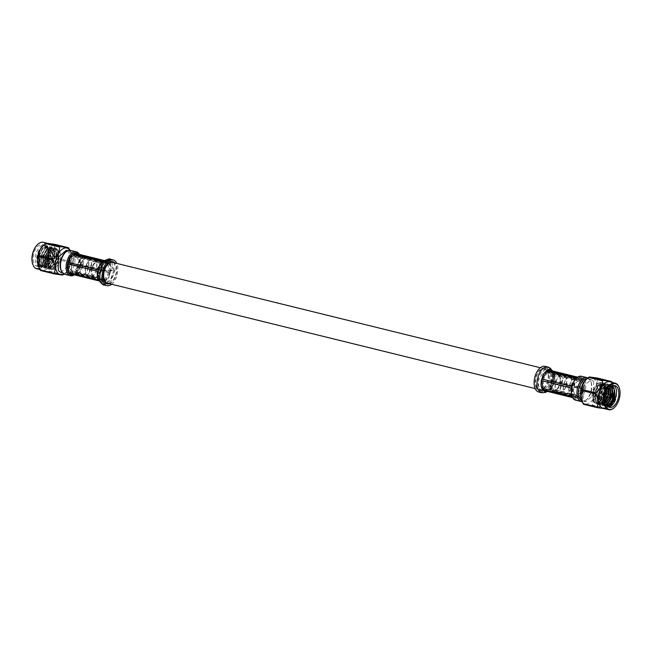 <?xml version="1.0" encoding="UTF-8"?>
<svg xmlns="http://www.w3.org/2000/svg" width="652" height="652" viewBox="0 0 652 652"><rect width="100%" height="100%" fill="white"/><g stroke="black" fill="none" stroke-linecap="round" stroke-linejoin="round"><path stroke-width="0.49" stroke-dasharray="3.26 2.44" d="M112.625 262.381A10.734 5.998 -76.2 0 1 116.333 268.265A10.734 5.998 -76.2 0 1 113.97 279.007A10.734 5.998 -76.2 0 1 107.49 283.221M548.218 374.664A10.734 5.998 -76.2 0 1 545.854 385.405A10.734 5.998 -76.2 0 1 539.375 389.619A10.734 5.998 -76.2 0 1 535.667 383.735A10.734 5.998 -76.2 0 1 538.03 372.993A10.734 5.998 -76.2 0 1 544.51 368.779A10.734 5.998 -76.2 0 1 548.218 374.664M99.104 263.522A7.148 3.994 103.8 0 0 97.547 262.357A7.148 3.994 103.8 0 0 95.005 263.074A7.148 3.994 103.8 0 0 92.209 274.419A7.148 3.994 103.8 0 0 92.576 275.071A7.148 3.994 103.8 0 0 94.132 276.236A7.148 3.994 103.8 0 0 99.226 271.827A7.148 3.994 103.8 0 0 99.104 263.522M77.376 258.168A7.148 3.994 103.8 0 0 75.819 257.002A7.148 3.994 103.8 0 0 70.726 261.419A7.148 3.994 103.8 0 0 70.84 269.724A7.148 3.994 103.8 0 0 72.396 270.882A7.148 3.994 103.8 0 0 77.49 266.472A7.148 3.994 103.8 0 0 77.376 258.168M100.017 263.147A7.8 4.36 103.8 0 0 95.542 262.658A7.8 4.36 103.8 0 0 92.494 275.038A7.8 4.36 103.8 0 0 92.894 275.747A7.8 4.36 103.8 0 0 99.406 273.767A7.8 4.36 103.8 0 0 100.017 263.147M92.543 276.375A8.566 4.792 103.8 0 0 96.496 277.499A8.566 4.792 103.8 0 0 101.06 270.767A8.566 4.792 103.8 0 0 100.367 262.528A8.566 4.792 103.8 0 0 100.229 262.332A8.566 4.792 103.8 0 0 93.13 264.842A8.566 4.792 103.8 0 0 92.543 276.375M90.856 276.823A9.511 5.322 103.8 0 0 92.926 278.371A9.511 5.322 103.8 0 0 95.249 278.086A9.511 5.322 103.8 0 0 100.318 270.604A9.511 5.322 103.8 0 0 99.552 261.452A9.511 5.322 103.8 0 0 99.397 261.24A9.511 5.322 103.8 0 0 97.474 259.903A9.511 5.322 103.8 0 0 90.701 265.78A9.511 5.322 103.8 0 0 90.856 276.823M86.765 275.82A9.511 5.322 103.8 0 0 88.835 277.369A9.511 5.322 103.8 0 0 95.608 271.493A9.511 5.322 103.8 0 0 95.453 260.441A9.511 5.322 103.8 0 0 93.383 258.901A9.511 5.322 103.8 0 0 86.602 264.769A9.511 5.322 103.8 0 0 86.765 275.82M81.264 274.785A9.853 5.509 103.8 0 0 83.407 276.391A9.853 5.509 103.8 0 0 90.432 270.303A9.853 5.509 103.8 0 0 90.269 258.852A9.853 5.509 103.8 0 0 88.126 257.247A9.853 5.509 103.8 0 0 81.101 263.335A9.853 5.509 103.8 0 0 81.264 274.785M86.602 276.098A9.853 5.509 103.8 0 0 88.754 277.703A9.853 5.509 103.8 0 0 95.771 271.615A9.853 5.509 103.8 0 0 95.616 260.164A9.853 5.509 103.8 0 0 93.464 258.559A9.853 5.509 103.8 0 0 86.439 264.647A9.853 5.509 103.8 0 0 86.602 276.098M78.688 273.832A9.511 5.322 103.8 0 0 80.758 275.372A9.511 5.322 103.8 0 0 87.531 269.504A9.511 5.322 103.8 0 0 87.376 258.453A9.511 5.322 103.8 0 0 85.306 256.904A9.511 5.322 103.8 0 0 78.533 262.78A9.511 5.322 103.8 0 0 78.688 273.832M81.418 274.5A9.511 5.322 103.8 0 0 83.497 276.049A9.511 5.322 103.8 0 0 90.269 270.181A9.511 5.322 103.8 0 0 90.115 259.129A9.511 5.322 103.8 0 0 88.044 257.581A9.511 5.322 103.8 0 0 81.264 263.457A9.511 5.322 103.8 0 0 81.418 274.5M72.869 272.715A9.853 5.509 103.8 0 0 75.013 274.321A9.853 5.509 103.8 0 0 82.038 268.233A9.853 5.509 103.8 0 0 81.875 256.782A9.853 5.509 103.8 0 0 79.731 255.177A9.853 5.509 103.8 0 0 72.706 261.265A9.853 5.509 103.8 0 0 72.869 272.715M78.525 274.109A9.853 5.509 103.8 0 0 80.677 275.714A9.853 5.509 103.8 0 0 87.702 269.626A9.853 5.509 103.8 0 0 87.539 258.176A9.853 5.509 103.8 0 0 85.388 256.57A9.853 5.509 103.8 0 0 78.37 262.658A9.853 5.509 103.8 0 0 78.525 274.109M69.723 271.623A9.511 5.322 103.8 0 0 71.793 273.164A9.511 5.322 103.8 0 0 78.566 267.296A9.511 5.322 103.8 0 0 78.411 256.244A9.511 5.322 103.8 0 0 76.341 254.696A9.511 5.322 103.8 0 0 69.568 260.572A9.511 5.322 103.8 0 0 69.723 271.623M73.024 272.43A9.511 5.322 103.8 0 0 75.094 273.979A9.511 5.322 103.8 0 0 81.875 268.111A9.511 5.322 103.8 0 0 81.72 257.059A9.511 5.322 103.8 0 0 79.65 255.511A9.511 5.322 103.8 0 0 72.869 261.387A9.511 5.322 103.8 0 0 73.024 272.43M68.55 272.569A11.353 6.349 103.8 0 0 68.876 273.115A11.353 6.349 103.8 0 0 69.251 273.595M73.839 274.728A11.353 6.349 103.8 0 0 77.27 271.892A11.353 6.349 103.8 0 0 80.603 258.379A11.353 6.349 103.8 0 0 79.259 254.753A11.353 6.349 103.8 0 0 78.892 254.272M74.344 274.851A12.306 6.879 103.8 0 0 76.887 272.397A12.306 6.879 103.8 0 0 80.498 257.752A12.306 6.879 103.8 0 0 79.381 254.394M64.817 274.329A12.306 6.879 103.8 0 0 73.586 266.733A12.306 6.879 103.8 0 0 73.383 252.438A12.306 6.879 103.8 0 0 70.701 250.433M61.125 270.376A11.402 6.373 103.8 0 0 61.695 271.387A11.402 6.373 103.8 0 0 64.181 273.237A11.402 6.373 103.8 0 0 72.307 266.203A11.402 6.373 103.8 0 0 72.119 252.952A11.402 6.373 103.8 0 0 69.634 251.102A11.402 6.373 103.8 0 0 65.599 252.218M60.823 272.414L68.949 265.372L68.753 252.12L66.276 250.27M39.503 266.921A11.174 6.251 -76.2 0 1 39.259 266.872A11.174 6.251 -76.2 0 1 36.83 265.054A11.174 6.251 -76.2 0 1 36.642 252.063A11.174 6.251 -76.2 0 1 44.605 245.16A11.174 6.251 -76.2 0 1 47.042 246.986A11.174 6.251 -76.2 0 1 48.003 249.015A11.174 6.251 -76.2 0 1 44.491 264.582C48.998 258.51 50.041 252.691 47.637 247.132L45.355 245.348L41.761 246.366L36.985 255.478L38.427 265.445L41.003 267.304L44.972 266.375L50.416 257.426L49.642 247.621L47.352 245.837L43.757 246.855L38.981 255.975L40.424 265.935L43.008 267.793L46.977 266.872L52.413 257.915L51.638 248.11L49.348 246.334L45.754 247.344L40.978 256.464L42.421 266.432L45.004 268.282L48.973 267.361L54.418 258.412L53.635 248.608L51.353 246.823L47.759 247.841L42.983 256.953L44.426 266.921L47.001 268.779L50.97 267.858L56.414 258.901L55.64 249.097L53.35 247.32L49.756 248.33L44.98 257.45L46.422 267.418L49.006 269.268L52.975 268.347L58.411 259.39L57.637 249.594L55.347 247.809L51.752 248.828L46.977 257.939L48.419 267.907L51.003 269.765L54.972 268.836L60.18 260.759L56.618 267.711C51.606 271.297 48.851 269.219 48.346 261.501L48.598 258.257L52.763 250.238L55.901 249.341L57.889 250.898L58.533 259.504L53.709 267.369L50.196 268.176L47.914 266.538L46.602 257.768L50.758 249.74L53.896 248.844L55.893 250.409L56.537 259.015L51.712 266.872L48.199 267.679L45.909 266.049L44.605 257.271L48.761 249.251L51.899 248.355L53.896 249.912L54.532 258.518L49.707 266.383L46.202 267.19L43.912 265.551L42.6 256.782L46.765 248.754L49.902 247.858L51.891 249.423L52.535 258.029L47.71 265.886L44.197 266.692L41.915 265.062L40.603 256.293L44.76 248.265L47.898 247.369L49.894 248.925L50.538 257.532L45.713 265.397L42.201 266.203L39.911 264.565L38.607 255.796L42.763 247.776L45.901 246.872L47.898 248.436L48.533 257.043L44.45 264.647L39.503 266.921C45.803 268.681 52.095 252.764 47.881 247.189L45.599 245.405L41.443 246.896L37.824 253.131L38.664 265.503L41.247 267.361L45.827 265.975L49.927 259.855L49.886 247.678L47.596 245.902L43.439 247.385L39.821 253.628L40.668 266L43.244 267.85L47.824 266.472L51.924 260.352L51.883 248.176L49.593 246.391L45.444 247.874L41.818 254.117L42.665 266.489L45.249 268.347L49.821 266.961L53.929 260.841L53.88 248.665L51.598 246.888L47.441 248.371L43.823 254.606L44.662 266.986L47.246 268.836L51.826 267.459L55.925 261.338L55.885 249.162L53.594 247.377L49.438 248.86L45.819 255.103L46.667 267.475L49.242 269.333L53.823 267.948L57.922 261.827L57.881 249.651L55.591 247.866L51.443 249.357L47.816 255.592L48.664 267.972L51.247 269.822L56.618 267.711M44.882 246.448A11.174 6.251 103.8 0 0 42.453 244.63A11.174 6.251 103.8 0 0 34.483 251.533A11.174 6.251 103.8 0 0 34.67 264.516A11.174 6.251 103.8 0 0 37.099 266.342A11.174 6.251 103.8 0 0 45.069 259.439A11.174 6.251 103.8 0 0 44.882 246.448M44.491 264.582L48.093 257.369L48.109 249.349L47.205 247.458C42.274 239.74 32.836 258.029 38.411 264.288L40.253 265.69A9.829 5.493 -76.2 0 0 40.677 265.829A9.829 5.493 -76.2 0 0 44.89 264.215L44.45 264.647M50.595 265.356A7.824 4.377 103.8 0 0 52.299 266.627A7.824 4.377 103.8 0 0 57.873 261.794A7.824 4.377 103.8 0 0 57.751 252.707A7.824 4.377 103.8 0 0 56.048 251.436A7.824 4.377 103.8 0 0 50.465 256.269A7.824 4.377 103.8 0 0 50.595 265.356M32.657 263.946A13.219 7.392 103.8 0 0 33.733 266.171A13.219 7.392 103.8 0 0 44.776 262.813A13.219 7.392 103.8 0 0 45.819 244.802A13.219 7.392 103.8 0 0 37.408 244.687M43.407 242.308A13.659 7.637 -76.2 0 1 46.382 244.533A13.659 7.637 -76.2 0 1 46.602 260.401A13.659 7.637 -76.2 0 1 36.871 268.844M44.026 244.932A13.659 7.637 -76.2 0 1 48.802 243.636A13.659 7.637 -76.2 0 1 51.777 245.861A13.659 7.637 -76.2 0 1 52.005 261.737A13.659 7.637 -76.2 0 1 42.266 270.172A13.659 7.637 -76.2 0 1 39.291 267.948A13.659 7.637 -76.2 0 1 38.639 266.807M40.587 270.507L48.867 271.631A15.835 8.851 103.8 0 0 49.495 271.183C49.43 266.603 51.695 262.593 56.3 259.146A15.835 8.851 103.8 0 0 56.528 258.094C53.7 253.139 53.211 248.754 55.053 244.924A15.835 8.851 103.8 0 0 54.849 244.622A15.835 8.851 103.8 0 0 54.646 244.329M46.373 259.048A2.103 1.174 103.8 0 0 46.83 259.39A2.103 1.174 103.8 0 0 48.329 258.086A2.103 1.174 103.8 0 0 48.297 255.649A2.103 1.174 103.8 0 0 47.832 255.307A2.103 1.174 103.8 0 0 46.341 256.603A2.103 1.174 103.8 0 0 46.373 259.048M48.655 255.739A2.103 1.174 -76.2 0 1 48.688 258.176A2.103 1.174 -76.2 0 1 47.188 259.48A2.103 1.174 -76.2 0 1 46.732 259.137A2.103 1.174 -76.2 0 1 46.699 256.692A2.103 1.174 -76.2 0 1 48.199 255.397A2.103 1.174 -76.2 0 1 48.655 255.739M69.788 250.319A13.659 7.637 -76.2 0 1 70.424 251.436A13.659 7.637 -76.2 0 1 65.037 273.31A13.659 7.637 -76.2 0 1 63.961 274.003M56.3 259.146L70.139 262.552C70.212 267.124 67.947 271.142 63.334 274.59L49.495 271.183M70.139 262.552A15.835 8.851 103.8 0 0 70.359 261.501L56.528 258.094M69.78 250.066L70.359 261.501M42.616 257.711A1.654 0.929 103.8 0 0 42.787 257.89A1.654 0.929 103.8 0 0 42.975 257.98A1.654 0.929 103.8 0 0 44.157 256.953A1.654 0.929 103.8 0 0 44.132 255.038A1.654 0.929 103.8 0 0 43.774 254.769A1.654 0.929 103.8 0 0 43.562 254.761A1.654 0.929 103.8 0 0 42.527 255.959A1.654 0.929 103.8 0 0 42.616 257.711M46.577 258.681A1.654 0.929 103.8 0 0 46.936 258.95A1.654 0.929 103.8 0 0 48.118 257.931A1.654 0.929 103.8 0 0 48.093 256.008A1.654 0.929 103.8 0 0 47.726 255.739A1.654 0.929 103.8 0 0 46.553 256.766A1.654 0.929 103.8 0 0 46.577 258.681M40.864 256.456A0.758 0.424 103.8 0 0 41.296 255.095A0.758 0.424 103.8 0 0 40.864 256.456M48.109 258.502A9.829 5.493 -76.2 0 1 44.89 264.215M48.346 261.501C48.77 255.625 50.783 251.68 54.385 249.683L56.398 249.463L58.395 251.02L59.03 259.626L54.206 267.491L50.701 268.298L48.411 266.66L47.099 257.89L51.263 249.863L54.401 248.966L56.39 250.531L57.034 259.137L52.209 266.994L48.696 267.801L46.414 266.171L45.102 257.401L49.259 249.374L52.396 248.477L54.393 250.034L55.037 258.64L50.212 266.505L46.699 267.312L44.409 265.674L43.105 256.904L47.262 248.885L50.4 247.98L52.396 249.545L53.032 258.151L48.207 266.008L44.703 266.815L42.413 265.185L41.1 256.415L45.265 248.388L48.403 247.491L50.391 249.056L51.035 257.662L46.21 265.519L42.698 266.326L40.416 264.688L39.104 255.918L43.26 247.899L46.398 247.002L48.395 248.559L49.039 257.165L44.214 265.022L40.253 265.69M54.385 249.683C59.365 248.673 61.296 252.365 60.18 260.759M48.867 271.631L62.706 275.046M55.053 244.924L68.884 248.33M73.48 253.538A11.353 6.349 103.8 0 0 72.405 254.313M67.963 262.177A11.353 6.349 103.8 0 0 67.58 263.97M109.65 283.75A11.443 6.398 103.8 0 0 116.113 274.932A11.443 6.398 103.8 0 0 115.29 263.547A11.443 6.398 103.8 0 0 114.785 262.911M104.459 270.523L109.78 271.411L109.479 272.821C110.302 276.228 109.088 278.445 105.828 279.472L101.875 280.637L100.18 279.521L98.835 271.566L99.12 269.944L98.15 270.14L68.786 262.911L72.934 255.568A9.609 5.379 -76.2 0 1 73.293 255.307L78.346 256A9.609 5.379 -76.2 0 1 78.46 256.163A9.609 5.379 -76.2 0 1 78.574 256.334L79.471 264.37A9.609 5.379 -76.2 0 1 79.348 264.957L75.2 272.3A9.609 5.379 -76.2 0 1 74.841 272.56L69.788 271.868A9.609 5.379 -76.2 0 1 69.56 271.534L68.664 263.498A9.609 5.379 -76.2 0 1 68.786 262.911M109.78 271.411L110.481 270.604L113.807 270.825L109.789 260.947L106.439 261.631L100.408 273.318L101.671 280.996L104.312 283.172L110.294 280.148L113.807 270.825M78.346 256L108.395 263.237L108.957 264.036L107.939 263.571M107.89 263.555L78.574 256.334M111.696 284.256A13.236 7.4 103.8 0 0 116.83 263.416M105.159 260.335L107.344 260.401L109.186 261.729L110.799 265.47L111.052 267.719L110.799 265.47L108.941 262.438L79.577 255.201L80.563 263.987A11.402 6.373 -76.2 0 1 80.22 265.6L75.681 273.636A11.402 6.373 -76.2 0 1 74.711 274.337L69.185 273.579M105.95 260.327L107.344 260.401L105.934 260.205M78.949 254.28A11.402 6.373 -76.2 0 1 79.275 254.72A11.402 6.373 -76.2 0 1 79.577 255.201M104.328 260.539L108.387 261.533L102.869 260.776M102.959 260.784L108.322 261.517L107.344 260.401M80.563 263.987L109.927 271.224L111.052 267.719L110.954 270.311L114.923 270.613C115.265 266.733 114.703 263.661 113.228 261.395L110.343 259.243M110.954 270.311L109.161 276.652L109.585 272.838L80.22 265.6M104.075 281.574L98.55 280.816L101.247 282.357L102.666 282.552L104.075 281.574L74.711 274.337M75.681 273.636L105.045 280.873L108.02 278.657L109.161 276.652L104.948 281.786L102.666 282.552L100.628 281.941M109.479 272.821L104.296 271.11M103.904 271.012L79.348 264.957M79.471 264.37L104.067 270.425M107.906 263.269L102.657 262.544L108.395 263.237L106.341 262.071L102.657 262.544L73.293 255.307M72.934 255.568L102.934 263.196L103.774 262.601M68.664 263.498L98.819 271.354M99.642 278.722L69.56 271.534M69.788 271.868L100.18 279.521M104.825 280.164L104.214 279.789M103.758 279.684L74.841 272.56M75.2 272.3L103.66 279.309M104.206 279.447L105.657 279.561M108.957 264.036C111.296 265.82 111.802 268.013 110.481 270.604M99.12 269.944L102.934 263.196M552.896 388.478A7.148 3.994 -76.2 0 1 552.774 380.173A7.148 3.994 -76.2 0 1 557.867 375.764A7.148 3.994 -76.2 0 1 559.424 376.929A7.148 3.994 -76.2 0 1 559.791 377.581A7.148 3.994 -76.2 0 1 556.995 388.926A7.148 3.994 -76.2 0 1 554.453 389.643A7.148 3.994 -76.2 0 1 552.896 388.478M574.624 393.832A7.148 3.994 -76.2 0 1 574.51 385.528A7.148 3.994 -76.2 0 1 579.604 381.118A7.148 3.994 -76.2 0 1 581.16 382.276A7.148 3.994 -76.2 0 1 581.274 390.581A7.148 3.994 -76.2 0 1 576.181 394.998A7.148 3.994 -76.2 0 1 574.624 393.832M551.983 388.853A7.8 4.36 -76.2 0 1 552.594 378.233A7.8 4.36 -76.2 0 1 559.106 376.253A7.8 4.36 -76.2 0 1 559.506 376.962A7.8 4.36 -76.2 0 1 556.458 389.342A7.8 4.36 -76.2 0 1 551.983 388.853M559.457 375.625A8.566 4.792 -76.2 0 1 558.87 387.158A8.566 4.792 -76.2 0 1 551.771 389.668A8.566 4.792 -76.2 0 1 551.633 389.472A8.566 4.792 -76.2 0 1 550.94 381.233A8.566 4.792 -76.2 0 1 555.504 374.501A8.566 4.792 -76.2 0 1 559.457 375.625M561.144 375.177A9.511 5.322 -76.2 0 1 561.299 386.22A9.511 5.322 -76.2 0 1 554.526 392.096A9.511 5.322 -76.2 0 1 552.603 390.76A9.511 5.322 -76.2 0 1 552.448 390.548A9.511 5.322 -76.2 0 1 551.682 381.396A9.511 5.322 -76.2 0 1 556.751 373.914A9.511 5.322 -76.2 0 1 559.074 373.629A9.511 5.322 -76.2 0 1 561.144 375.177M565.235 376.18A9.511 5.322 -76.2 0 1 565.398 387.231A9.511 5.322 -76.2 0 1 558.617 393.099A9.511 5.322 -76.2 0 1 556.547 391.559A9.511 5.322 -76.2 0 1 556.392 380.507A9.511 5.322 -76.2 0 1 563.165 374.631A9.511 5.322 -76.2 0 1 565.235 376.18M570.736 377.215A9.853 5.509 -76.2 0 1 570.899 388.665A9.853 5.509 -76.2 0 1 563.874 394.753A9.853 5.509 -76.2 0 1 561.731 393.148A9.853 5.509 -76.2 0 1 561.568 381.697A9.853 5.509 -76.2 0 1 568.593 375.609A9.853 5.509 -76.2 0 1 570.736 377.215M565.398 375.902A9.853 5.509 -76.2 0 1 565.561 387.353A9.853 5.509 -76.2 0 1 558.536 393.441A9.853 5.509 -76.2 0 1 556.384 391.836A9.853 5.509 -76.2 0 1 556.229 380.385A9.853 5.509 -76.2 0 1 563.246 374.297A9.853 5.509 -76.2 0 1 565.398 375.902M573.312 378.168A9.511 5.322 -76.2 0 1 573.467 389.22A9.511 5.322 -76.2 0 1 566.694 395.096A9.511 5.322 -76.2 0 1 564.624 393.547A9.511 5.322 -76.2 0 1 564.469 382.496A9.511 5.322 -76.2 0 1 571.242 376.628A9.511 5.322 -76.2 0 1 573.312 378.168M570.582 377.5A9.511 5.322 -76.2 0 1 570.736 388.543A9.511 5.322 -76.2 0 1 563.956 394.419A9.511 5.322 -76.2 0 1 561.885 392.871A9.511 5.322 -76.2 0 1 561.731 381.819A9.511 5.322 -76.2 0 1 568.503 375.951A9.511 5.322 -76.2 0 1 570.582 377.5M579.131 379.285A9.853 5.509 -76.2 0 1 579.294 390.735A9.853 5.509 -76.2 0 1 572.269 396.823A9.853 5.509 -76.2 0 1 570.125 395.218A9.853 5.509 -76.2 0 1 569.962 383.767A9.853 5.509 -76.2 0 1 576.987 377.679A9.853 5.509 -76.2 0 1 579.131 379.285M573.475 377.891A9.853 5.509 -76.2 0 1 573.63 389.342A9.853 5.509 -76.2 0 1 566.612 395.43A9.853 5.509 -76.2 0 1 564.461 393.824A9.853 5.509 -76.2 0 1 564.298 382.374A9.853 5.509 -76.2 0 1 571.323 376.285A9.853 5.509 -76.2 0 1 573.475 377.891M582.277 380.377A9.511 5.322 -76.2 0 1 582.432 391.428A9.511 5.322 -76.2 0 1 575.659 397.304A9.511 5.322 -76.2 0 1 573.589 395.756A9.511 5.322 -76.2 0 1 573.434 384.704A9.511 5.322 -76.2 0 1 580.207 378.836A9.511 5.322 -76.2 0 1 582.277 380.377M578.976 379.57A9.511 5.322 -76.2 0 1 579.131 390.613A9.511 5.322 -76.2 0 1 572.35 396.489A9.511 5.322 -76.2 0 1 570.28 394.941A9.511 5.322 -76.2 0 1 570.125 383.889A9.511 5.322 -76.2 0 1 576.906 378.021A9.511 5.322 -76.2 0 1 578.976 379.57M574.73 380.108A11.353 6.349 -76.2 0 1 583.124 378.885A11.353 6.349 -76.2 0 1 582.228 394.362A11.353 6.349 -76.2 0 1 572.741 397.247A11.353 6.349 -76.2 0 1 571.396 393.621M581.527 376.277A12.306 6.879 -76.2 0 1 584.208 378.282A12.306 6.879 -76.2 0 1 584.412 392.577A12.306 6.879 -76.2 0 1 575.643 400.173M587.949 377.948A12.306 6.879 -76.2 0 1 589.864 379.676A12.306 6.879 -76.2 0 1 590.476 380.768A12.306 6.879 -76.2 0 1 585.651 400.361A12.306 6.879 -76.2 0 1 582.106 401.681M587.012 378.657A11.402 6.373 -76.2 0 1 587.819 378.763A11.402 6.373 -76.2 0 1 590.304 380.613A11.402 6.373 -76.2 0 1 590.875 381.624A11.402 6.373 -76.2 0 1 586.401 399.782A11.402 6.373 -76.2 0 1 582.366 400.898A11.402 6.373 -76.2 0 1 581.6 400.621M593.67 381.444L593.85 394.688L585.724 401.73L583.247 399.88L583.051 386.628L591.177 379.586L593.67 381.444M615.602 399.277L610.908 405.805L606.939 406.726L604.363 404.868L602.921 394.908L607.697 385.788L611.291 384.77L613.573 386.554L614.355 396.359L608.911 405.308L604.942 406.229L602.358 404.379L600.916 394.411L605.692 385.299L609.286 384.281L611.576 386.065L612.35 395.862L606.914 404.819L602.945 405.74L600.362 403.89L598.919 393.922L603.695 384.802L607.289 383.783L609.579 385.568L610.353 395.373L604.909 404.322L600.94 405.251L598.365 403.392L596.922 393.425L601.698 384.313L605.292 383.294L607.574 385.079L608.357 394.876L602.913 403.832L598.943 404.753L596.36 402.903L594.917 392.936L599.693 383.816L603.287 382.805L605.578 384.582L606.352 394.387L600.916 403.335L596.947 404.264L594.363 402.406L592.921 392.439L597.697 383.327L601.291 382.308L603.581 384.093C606.083 390.434 604.706 396.546 599.465 402.439L603.426 396.066C605.17 387.704 603.63 383.482 598.805 383.392L596.955 384.305L592.798 392.333L594.111 401.102L596.393 402.732L599.905 401.925L604.73 394.069L604.086 385.462L602.098 383.898L598.96 384.802L594.803 392.822L596.107 401.591L598.397 403.229L601.91 402.423L606.727 394.558L606.091 385.951L604.094 384.395L600.957 385.291L596.8 393.319L598.104 402.088L600.394 403.718L603.907 402.912L605.692 401.282M608.642 390.833L605.17 401.298L598.699 404.696L596.115 402.838L595.512 389.741L603.051 382.74L605.333 384.525L605.089 397.41L596.702 404.199L594.119 402.349L593.516 389.252L601.046 382.251L603.336 384.028C604.763 384.501 605.089 393.433 603.426 396.066M607.843 400.801L600.696 405.185L598.12 403.335L597.517 390.238L605.048 383.237L607.338 385.014L608.601 389.334L607.591 386.326L605.594 384.762L602.456 385.658L598.3 393.686L599.604 402.455L601.894 404.085L605.969 402.863M609.84 401.298L602.701 405.683L600.117 403.824L599.514 390.727L607.045 383.726L609.335 385.511L610.606 389.855M611.845 401.787L604.697 406.172L602.114 404.322L601.511 391.224L609.049 384.224L611.332 386L612.603 390.344M609.669 406.31L606.694 406.669L604.119 404.81L603.516 391.713L611.046 384.713L613.336 386.497L614.6 390.841M613.776 385.568A11.174 6.251 103.8 0 0 612.741 385.128A11.174 6.251 103.8 0 0 607.949 386.962A11.174 6.251 103.8 0 0 603.996 402.985A11.174 6.251 103.8 0 0 604.958 405.014A11.174 6.251 103.8 0 0 607.395 406.84A11.174 6.251 103.8 0 0 608.512 406.929M610.215 394.851L609.604 397.068M608.014 406.563L604.795 404.542L603.858 402.545L603.801 394.436L607.354 387.541L611.902 386.139M601.405 386.644A7.824 4.377 -76.2 0 1 601.535 395.731A7.824 4.377 -76.2 0 1 595.952 400.564A7.824 4.377 -76.2 0 1 594.249 399.293A7.824 4.377 -76.2 0 1 594.127 390.206A7.824 4.377 -76.2 0 1 599.701 385.373A7.824 4.377 -76.2 0 1 601.405 386.644M614.591 407.313A13.659 7.637 103.8 0 0 619.343 388.054M603.198 408.364A13.659 7.637 103.8 0 0 607.974 407.068A13.659 7.637 103.8 0 0 613.361 385.193A13.659 7.637 103.8 0 0 612.709 384.052A13.659 7.637 103.8 0 0 609.734 381.827M605.186 408.853L605.643 408.804A15.835 8.851 -76.2 0 0 606.132 408.454A15.835 8.851 -76.2 0 0 606.27 408.348C610.875 404.9 613.149 400.882 613.076 396.31A15.835 8.851 -76.2 0 0 613.296 395.259L612.717 383.832L611.975 382.382M605.626 392.952A2.103 1.174 -76.2 0 1 605.659 395.397A2.103 1.174 -76.2 0 1 604.168 396.693A2.103 1.174 -76.2 0 1 603.703 396.351A2.103 1.174 -76.2 0 1 603.67 393.914A2.103 1.174 -76.2 0 1 605.17 392.61A2.103 1.174 -76.2 0 1 605.626 392.952M603.344 396.261A2.103 1.174 103.8 0 0 603.801 396.603A2.103 1.174 103.8 0 0 605.3 395.308A2.103 1.174 103.8 0 0 605.268 392.863A2.103 1.174 103.8 0 0 604.812 392.52A2.103 1.174 103.8 0 0 603.312 393.824A2.103 1.174 103.8 0 0 603.344 396.261M581.576 400.564A13.659 7.637 103.8 0 0 582.228 401.705A13.659 7.637 103.8 0 0 593.638 398.233A13.659 7.637 103.8 0 0 594.714 379.619A13.659 7.637 103.8 0 0 586.963 378.69M597.574 378.087A15.835 8.851 -76.2 0 1 597.786 378.38A15.835 8.851 -76.2 0 1 597.99 378.682L611.821 382.096M613.296 395.259L599.465 391.852C596.637 386.897 596.148 382.512 597.99 378.682M599.465 391.852A15.835 8.851 -76.2 0 1 599.237 392.903L613.076 396.31M606.27 408.348L592.432 404.941C592.358 400.361 594.632 396.351 599.237 392.903M592.432 404.941A15.835 8.851 -76.2 0 1 591.804 405.397L605.643 408.804M583.524 404.264L591.804 405.397M609.384 394.289A1.654 0.929 -76.2 0 1 609.473 396.041A1.654 0.929 -76.2 0 1 608.438 397.239M605.423 393.319A1.654 0.929 -76.2 0 1 605.447 395.234A1.654 0.929 -76.2 0 1 604.274 396.261A1.654 0.929 -76.2 0 1 603.907 395.992A1.654 0.929 -76.2 0 1 603.882 394.069A1.654 0.929 -76.2 0 1 605.064 393.05A1.654 0.929 -76.2 0 1 605.423 393.319M608.055 397.19L608.952 394.004M608.984 388.788L608.088 386.449L606.099 384.884L602.953 385.78L598.797 393.808L600.109 402.577L602.391 404.216L606.083 403.278M610.321 396.962L610.794 395.275M610.296 387.304L608.096 385.381L604.958 386.277L600.802 394.297L602.106 403.075L604.396 404.705L606.564 404.574M611.299 386.506L610.093 385.87L606.955 386.766L602.798 394.794L604.102 403.564L606.947 405.291M598.805 383.392C595.211 384.631 592.961 388.225 592.065 394.183L593.605 400.98L595.895 402.61L599.408 401.803L604.233 393.947L603.589 385.34L601.6 383.775L598.454 384.672L594.298 392.7L595.61 401.469L597.892 403.107L601.405 402.3L606.23 394.436L605.586 385.829L603.597 384.272L600.459 385.169L596.303 393.189L597.607 401.966L599.897 403.596L603.41 402.789L608.226 394.933L608.715 391.355M609.75 397.044L610.337 394.941M610.003 387.598L607.599 385.259L604.453 386.155L600.296 394.175L601.609 402.944L603.891 404.582L606.45 404.305M611.079 386.652L609.596 385.748L606.458 386.644L602.301 394.672L603.605 403.441L606.882 405.177M592.065 394.183C591.91 402.268 594.371 405.014 599.465 402.439M536.71 388.453A11.443 6.398 -76.2 0 1 536.523 375.153A11.443 6.398 -76.2 0 1 544.681 368.087A11.443 6.398 -76.2 0 1 547.175 369.945A11.443 6.398 -76.2 0 1 547.362 383.246A11.443 6.398 -76.2 0 1 539.204 390.312A11.443 6.398 -76.2 0 1 536.71 388.453M578.707 396.693L548.234 389.399L552.79 382.219L553.181 380.638L552.366 373.27L550.125 371.363L547.191 371.371L546.327 372.447L576.8 379.7L572.652 387.043A9.609 5.379 103.8 0 0 572.529 387.63L573.426 395.666A9.609 5.379 103.8 0 0 573.54 395.837A9.609 5.379 103.8 0 0 573.654 396L578.707 396.693A9.609 5.379 103.8 0 0 579.066 396.432L583.214 389.089A9.609 5.379 103.8 0 0 583.336 388.502L582.44 380.466A9.609 5.379 103.8 0 0 582.212 380.132L577.159 379.44A9.609 5.379 103.8 0 0 576.8 379.7M548.234 389.399L542.219 391.061L538.862 387.614L538.25 380.662L545.039 369.081L547.688 368.828L550.337 371.012L551.111 381.444L545.585 390.344L542.081 391.029L539.595 389.162C535.862 384.289 539.334 370.898 544.982 369.048L547.558 368.796L550.052 370.662C553.784 375.528 550.304 388.918 544.656 390.768M573.426 395.666L543.312 388.388L573.654 396M545.585 390.344L547.256 389.016L545.651 389.929L543.597 388.771L549.343 389.456L544.094 388.731M545.105 366.351A13.236 7.4 -76.2 0 1 547.99 368.502A13.236 7.4 -76.2 0 1 548.21 383.881A13.236 7.4 -76.2 0 1 538.78 392.048M572.619 397.606L578.577 398.47A11.402 6.373 103.8 0 0 579.547 397.769L584.086 389.741L554.722 382.504L549.31 390.328L546.335 391.762M571.445 388.103L572.423 396.799A11.402 6.373 103.8 0 0 572.725 397.28A11.402 6.373 103.8 0 0 573.051 397.72M578.577 398.47L549.212 391.233L543.613 390.466M543.678 390.483L549.212 391.233L546.066 391.787L547.664 391.379M550.744 369.643L553.214 371.885L555.064 380.89L584.428 388.119L583.442 379.334L554.078 372.096L554.2 380.678L552.554 385.902L550.174 390.54L579.547 397.769M550.101 389.798L550.174 390.54L554.722 382.504M576.213 378.331L571.828 386.31M577.656 377.149L582.815 378.421L577.289 377.663A11.402 6.373 103.8 0 0 576.319 378.364M583.442 379.334A11.402 6.373 103.8 0 0 582.815 378.421M555.064 380.89L554.078 372.096L554.526 379.733M584.086 389.741A11.402 6.373 103.8 0 0 584.428 388.119M549.074 388.788L579.066 396.432M572.652 387.043L542.513 379.203L542.219 380.597L572.529 387.63M577.159 379.44L547.167 371.844M551.804 372.463L582.212 380.132M582.44 380.466L552.366 373.27M553.181 380.638L553.972 381.265L583.336 388.502M583.214 389.089L552.888 382.031M545.651 389.929L547.118 389.603M542.219 380.597C540.084 383.335 540.361 385.797 543.059 387.973M546.327 372.447C542.994 373.474 541.731 375.658 542.521 378.991L542.513 379.203M51.63 251.199A7.824 4.377 103.8 0 0 49.927 249.928A7.824 4.377 103.8 0 0 44.352 254.761A7.824 4.377 103.8 0 0 44.475 263.848A7.824 4.377 103.8 0 0 46.178 265.12A7.824 4.377 103.8 0 0 51.761 260.295A7.824 4.377 103.8 0 0 51.63 251.199M51.068 251.476C49.935 249.203 47.881 249.822 44.898 253.343C43.008 258.453 42.812 261.802 44.32 263.4C45.453 265.674 47.506 265.046 50.481 261.525C52.38 256.415 52.576 253.066 51.068 251.476M113.807 270.792L111.981 262.283M111.28 261.631L109.919 260.971L103.912 264.117L100.481 273.375L101.948 281.338L104.434 283.204L105.958 283.253M99.21 272.43L100.408 273.318M106.879 283.009L111.435 278.567L113.88 270.808M104.01 284.94L110.913 281.362L114.923 270.613M99.414 281.028L101.247 282.357M108.941 262.438L109.927 271.224M109.585 272.838L105.045 280.873M97.539 275.046L97.792 277.287M100.571 264.101L99.438 266.106M108.004 264.158L108.843 271.599M108.713 272.194L104.564 279.537M103.774 279.732L99.161 279.105M98.933 278.763L98.028 270.735M98.15 270.14L102.307 262.805M600.37 400.801A7.824 4.377 -76.2 0 1 600.239 391.705A7.824 4.377 -76.2 0 1 605.822 386.88A7.824 4.377 -76.2 0 1 607.525 388.152A7.824 4.377 -76.2 0 1 607.648 397.239A7.824 4.377 -76.2 0 1 602.073 402.072A7.824 4.377 -76.2 0 1 600.37 400.801M605.626 400.597L600.932 400.524C599.424 398.934 599.62 395.585 601.519 390.475C604.494 386.954 606.547 386.326 607.68 388.6L608.275 389.839M608.609 393.922L607.811 397.133M547.191 371.371L545.039 369.081M550.867 369.211C555.259 374.794 551.095 390.32 544.632 392.463M549.693 389.195L553.85 381.86M553.972 381.265L553.067 373.237M552.839 372.895L547.786 372.21M547.436 372.463L543.287 379.806M543.157 380.401L544.061 388.429M535.17 388.584L539.375 389.619M540.304 367.744L544.51 368.779M56.048 251.436L49.927 249.928C45.607 248.273 41.027 259.651 44.312 263.742L46.178 265.12L52.299 266.627M75.819 257.002L97.547 262.357M92.209 274.419L92.494 275.038M95.005 263.074L95.542 262.658M96.496 277.499L95.249 278.086M88.835 277.369L92.926 278.371M83.407 276.391L88.754 277.703M80.758 275.372L83.497 276.049M75.013 274.321L80.677 275.714M71.793 273.164L75.094 273.979M80.603 258.379L80.498 257.752M77.27 271.892L76.887 272.397M62.527 272.829L64.181 273.237M44.605 245.16L42.453 244.63M39.259 266.872L37.099 266.342M40.025 269.618L42.266 270.172M70.424 251.436L69.894 250.319M65.037 273.31L64.051 274.052M42.975 257.98L46.936 258.95M40.946 256.538L42.787 257.89M55.901 249.341L56.398 249.463M50.196 268.176L50.701 268.298M53.896 248.844L54.401 248.966M48.199 267.679L48.696 267.801M51.899 248.355L52.396 248.477M46.202 267.19L46.699 267.312M49.902 247.858L50.4 247.98M44.197 266.692L44.703 266.815M47.898 247.369L48.403 247.491M42.201 266.203L42.698 266.326M45.901 246.872L46.398 247.002M46.822 243.147L48.802 243.636M43.774 254.769L47.726 255.739M41.296 255.095L43.562 254.761M67.979 250.694L69.634 251.102M76.341 254.696L79.65 255.511M79.731 255.177L85.388 256.57M85.306 256.904L88.044 257.581M88.126 257.247L93.464 258.559M93.383 258.901L97.474 259.903M100.229 262.332L99.397 261.24M72.396 270.882L94.132 276.236M112.796 261.688L109.789 260.947M101.875 280.637L100.791 279.015L101.671 280.996M107.319 283.913L104.312 283.172M97.482 272.365L98.265 279.358M101.859 262.267L98.322 268.526M106.439 261.631L104.752 262.976L106.341 262.071M99.438 273.783L99.854 277.499M102.47 264.826L100.799 267.776M599.701 385.373L605.822 386.88L607.688 388.258L608.365 389.692M579.604 381.118L557.867 375.764M551.771 389.668L552.603 390.76M558.617 393.099L554.526 392.096M563.874 394.753L558.536 393.441M566.694 395.096L563.956 394.419M572.269 396.823L566.612 395.43M575.659 397.304L572.35 396.489M590.875 381.624L590.476 380.768M586.401 399.782L585.651 400.361M585.724 401.73L582.366 400.898M612.741 385.128L614.901 385.658M607.395 406.84L609.547 407.37M603.858 402.545L603.996 402.985M607.354 387.541L607.949 386.962M605.643 400.768L602.073 402.072L595.952 400.564M613.361 385.193L612.717 383.832M607.974 407.068L606.132 408.454M605.83 396.644L604.274 396.261M596.393 402.732L595.895 402.61M602.098 383.898L601.6 383.775M598.397 403.229L597.892 403.107M604.094 384.395L603.597 384.272M600.394 403.718L599.897 403.596M606.099 384.884L605.594 384.762M602.391 404.216L601.894 404.085M608.096 385.381L607.599 385.259M604.396 404.705L603.891 404.582M610.093 385.87L609.596 385.748M606.393 405.194L605.895 405.071M607.892 397.149L608.683 393.938M606.621 393.433L605.064 393.05M591.177 379.586L587.819 378.763M580.207 378.836L576.906 378.021M576.987 377.679L571.323 376.285M571.242 376.628L568.503 375.951M568.593 375.609L563.246 374.297M563.165 374.631L559.074 373.629M555.504 374.501L556.751 373.914M559.791 377.581L559.506 376.962M556.995 388.926L556.458 389.342M576.181 394.998L554.453 389.643M544.681 368.087L547.688 368.828M550.337 371.012L551.209 372.985L550.125 371.363M546.816 391.681L548.446 390.352L546.873 391.412L544.982 391.689M550.427 369.545L550.386 369.537C549.758 368.543 553.434 372.039 552.888 372.349L551.999 370.32M553.735 383.376L550.109 389.798M539.204 390.312L542.219 391.061M551.193 384.24L549.53 387.182M552.146 374.492L552.562 378.217"/><path stroke-width="0.98" d="M535.17 388.584L107.49 283.221A10.734 5.998 -76.2 0 1 103.782 277.336A10.734 5.998 -76.2 0 1 106.146 266.595A10.734 5.998 -76.2 0 1 112.625 262.381L540.304 367.744M69.251 273.595A11.353 6.349 103.8 0 0 73.839 274.728M79.381 254.394A12.306 6.879 103.8 0 0 79.039 253.824A12.306 6.879 103.8 0 0 76.357 251.827A12.306 6.879 103.8 0 0 67.588 259.423A12.306 6.879 103.8 0 0 67.792 273.718A12.306 6.879 103.8 0 0 70.473 275.723A12.306 6.879 103.8 0 0 74.344 274.851M76.357 251.827L70.701 250.433A12.306 6.879 103.8 0 0 66.349 251.639A12.306 6.879 103.8 0 0 61.524 271.232A12.306 6.879 103.8 0 0 62.136 272.324A12.306 6.879 103.8 0 0 64.817 274.329L70.473 275.723M67.979 250.694L66.276 250.27L58.15 257.312L58.33 270.556L60.823 272.414L62.527 272.829M40.025 269.618L36.871 268.844A13.659 7.637 -76.2 0 1 33.888 266.619A13.659 7.637 -76.2 0 1 32.722 264.133A13.659 7.637 -76.2 0 1 37.547 244.549A13.659 7.637 -76.2 0 1 43.407 242.308L46.822 243.147M40.383 270.213A15.835 8.851 103.8 0 0 40.587 270.507L54.426 273.913A15.835 8.851 103.8 0 1 54.214 273.62A15.835 8.851 103.8 0 1 54.01 273.318C55.86 269.512 55.363 265.128 52.535 260.148L38.704 256.741L39.283 268.168L40.179 269.904A15.835 8.851 103.8 0 0 40.383 270.213M63.961 274.003A13.659 7.637 -76.2 0 1 57.286 272.381A13.659 7.637 -76.2 0 1 58.362 253.767A13.659 7.637 -76.2 0 1 69.772 250.295A13.659 7.637 -76.2 0 1 69.788 250.319M64.051 274.052L63.195 274.696A15.835 8.851 103.8 0 1 62.706 275.046L54.426 273.913M39.283 268.168L38.639 266.807A13.659 7.637 -76.2 0 1 44.026 244.932L45.868 243.546A15.835 8.851 103.8 0 1 46.357 243.196L60.196 246.603L68.476 247.736A15.835 8.851 -76.2 0 1 68.68 248.029A15.835 8.851 -76.2 0 1 68.884 248.33L69.894 250.319M40.179 269.904L54.01 273.318M37.408 244.687A13.219 7.392 103.8 0 0 37.27 244.818A13.219 7.392 103.8 0 0 32.6 263.767A13.219 7.392 103.8 0 0 32.657 263.946M45.868 243.546A15.835 8.851 103.8 0 0 45.73 243.652C41.133 247.075 38.867 251.093 38.924 255.69A15.835 8.851 103.8 0 0 38.704 256.741M46.357 243.196L54.646 244.329L68.476 247.736M38.924 255.69L52.763 259.097C57.36 255.674 59.625 251.664 59.568 247.059L45.73 243.652M60.196 246.603A15.835 8.851 103.8 0 0 59.568 247.059M52.763 259.097A15.835 8.851 103.8 0 0 52.535 260.148M66.349 251.639L65.599 252.218A11.402 6.373 103.8 0 0 61.125 270.376L61.524 271.232M78.892 254.272A11.353 6.349 103.8 0 0 73.48 253.538M72.405 254.313A11.353 6.349 103.8 0 0 67.963 262.177M67.58 263.97A11.353 6.349 103.8 0 0 68.55 272.569M114.785 262.911A11.443 6.398 103.8 0 0 112.796 261.688A11.443 6.398 103.8 0 0 104.638 268.754A11.443 6.398 103.8 0 0 104.825 282.055A11.443 6.398 103.8 0 0 107.319 283.913A11.443 6.398 103.8 0 0 109.65 283.75M108.004 264.158L107.89 263.555M116.83 263.416A13.236 7.4 103.8 0 0 116.105 262.104A13.236 7.4 103.8 0 0 113.22 259.952A13.236 7.4 103.8 0 0 103.79 268.119A13.236 7.4 103.8 0 0 104.01 283.498A13.236 7.4 103.8 0 0 106.895 285.649A13.236 7.4 103.8 0 0 111.696 284.256M99.943 281.574L97.792 277.287L97.922 279.904L68.558 272.666L67.572 263.881L96.936 271.11L97.539 275.046L98.142 269.708L99.438 266.106L101.826 261.46L101.899 262.202M100.571 264.101L102.69 261.672L105.934 260.213L102.788 260.767L73.423 253.53L78.949 254.28L104.328 260.539M99.438 266.106L97.278 269.496L67.914 262.259L72.454 254.231A11.402 6.373 -76.2 0 1 73.423 253.53M72.454 254.231L101.826 261.46L97.278 269.496M67.572 263.881A11.402 6.373 -76.2 0 1 67.914 262.259M98.265 279.358L97.922 279.904L96.936 271.11M98.55 280.816L69.185 273.579A11.402 6.373 -76.2 0 1 68.558 272.666M97.792 277.287L97.539 275.046M103.66 279.309L104.206 279.447M582.106 401.681A12.306 6.879 -76.2 0 1 581.299 401.567L575.643 400.173A12.306 6.879 -76.2 0 1 572.961 398.176A12.306 6.879 -76.2 0 1 571.502 394.248A12.306 6.879 -76.2 0 1 575.113 379.603A12.306 6.879 -76.2 0 1 581.527 376.277L587.183 377.671A12.306 6.879 -76.2 0 1 587.949 377.948M581.299 401.567A12.306 6.879 -76.2 0 1 578.617 399.562A12.306 6.879 -76.2 0 1 578.414 385.267A12.306 6.879 -76.2 0 1 587.183 377.671M581.6 400.621A11.402 6.373 -76.2 0 1 579.881 399.048A11.402 6.373 -76.2 0 1 579.449 386.473A11.402 6.373 -76.2 0 1 587.012 378.657M607.118 405.552A11.174 6.251 -76.2 0 1 606.931 392.561A11.174 6.251 -76.2 0 1 614.901 385.658A11.174 6.251 -76.2 0 1 617.33 387.484A11.174 6.251 -76.2 0 1 617.517 400.467A11.174 6.251 -76.2 0 1 609.547 407.37A11.174 6.251 -76.2 0 1 607.118 405.552M606.947 405.291L610.826 403.661C614.461 400.589 616.376 396.392 616.58 391.061A11.174 6.251 103.8 0 0 615.17 386.946A11.174 6.251 103.8 0 0 613.776 385.568M608.715 391.355L608.642 390.833M610.606 389.855L610.215 394.851M609.604 397.068L607.843 400.801M612.603 390.344L609.84 401.298M614.6 390.841L611.845 401.787M608.512 406.929A11.174 6.251 103.8 0 0 615.602 399.277L608.014 406.563M616.58 391.061L616.107 396.791L610.663 405.74L609.669 406.31M611.902 386.139L613.589 387.712L614.534 390.393A9.829 5.493 103.8 0 1 610.826 403.661M618.267 385.829A13.219 7.392 -76.2 0 1 619.4 388.233A13.219 7.392 -76.2 0 1 614.73 407.182A13.219 7.392 -76.2 0 1 606.181 407.198A13.219 7.392 -76.2 0 1 607.224 389.187A13.219 7.392 -76.2 0 1 618.267 385.829M619.343 388.054A13.659 7.637 103.8 0 0 619.278 387.867A13.659 7.637 103.8 0 0 618.112 385.381A13.659 7.637 103.8 0 0 615.129 383.156A13.659 7.637 103.8 0 0 605.398 391.599A13.659 7.637 103.8 0 0 605.618 407.467A13.659 7.637 103.8 0 0 608.593 409.692A13.659 7.637 103.8 0 0 614.453 407.451A13.659 7.637 103.8 0 0 614.591 407.313M615.129 383.156L609.734 381.827A13.659 7.637 103.8 0 0 599.995 390.263A13.659 7.637 103.8 0 0 600.223 406.139A13.659 7.637 103.8 0 0 603.198 408.364L608.593 409.692M605.643 408.804L597.354 407.671A15.835 8.851 -76.2 0 1 597.15 407.378A15.835 8.851 -76.2 0 1 596.947 407.076C598.789 403.27 598.3 398.885 595.472 393.906A15.835 8.851 -76.2 0 1 595.7 392.854C600.288 389.431 602.562 385.422 602.505 380.817A15.835 8.851 -76.2 0 1 603.133 380.369L611.413 381.493A15.835 8.851 -76.2 0 1 611.617 381.787A15.835 8.851 -76.2 0 1 611.821 382.096L611.975 382.382M595.472 393.906L581.641 390.499L582.22 401.934L583.116 403.669A15.835 8.851 103.8 0 0 583.32 403.971A15.835 8.851 103.8 0 0 583.524 404.264L597.354 407.671M611.413 381.493L597.574 378.087L589.294 376.954L603.133 380.369M610.704 396.905A0.758 0.424 -76.2 0 1 611.136 395.544A0.758 0.424 -76.2 0 1 610.704 396.905L608.438 397.239A1.654 0.929 -76.2 0 1 608.226 397.231A1.654 0.929 -76.2 0 1 607.868 396.962A1.654 0.929 -76.2 0 1 607.843 395.047A1.654 0.929 -76.2 0 1 609.025 394.02A1.654 0.929 -76.2 0 1 609.212 394.11A1.654 0.929 -76.2 0 1 609.384 394.289M605.692 401.282L608.055 397.19M608.952 394.004L608.984 388.788M606.083 403.278L610.321 396.962M610.794 395.275L610.296 387.304M606.564 404.574L607.908 403.898L612.725 396.041L612.089 387.435L611.299 386.506M605.969 402.863L609.75 397.044M610.337 394.941L610.003 387.598M606.45 404.305L607.403 403.775L612.228 395.919L611.584 387.312L611.079 386.652M606.882 405.177L609.408 404.264L614.225 396.408L614.534 390.393M583.116 403.669L596.947 407.076M602.505 380.817L588.666 377.41C584.07 380.833 581.804 384.851 581.861 389.448L595.7 392.854M588.666 377.41A15.835 8.851 -76.2 0 1 588.805 377.304L586.963 378.69A13.659 7.637 103.8 0 0 581.576 400.564L582.22 401.934M581.641 390.499A15.835 8.851 -76.2 0 1 581.861 389.448M588.805 377.304A15.835 8.851 -76.2 0 1 589.294 376.954M571.502 394.248L571.396 393.621A11.353 6.349 -76.2 0 1 574.73 380.108L575.113 379.603M546.335 391.762L545.398 392.447L541.665 392.765L538.78 392.048A13.236 7.4 -76.2 0 1 535.895 389.896A13.236 7.4 -76.2 0 1 535.675 374.525A13.236 7.4 -76.2 0 1 545.105 366.351L547.99 367.06L550.867 369.211M544.632 392.463L541.665 392.765L538.772 390.605C534.387 385.022 538.552 369.497 545.015 367.353L547.99 367.06M577.036 377.598L547.924 370.426L549.334 369.448L547.737 369.855L543.988 373.327L541.209 380.556L541.201 386.53L542.488 389.831L544.982 391.689M544.656 391.599L546.066 391.787L544.656 391.599L543.678 390.483L572.619 397.606M572.203 396.742L543.059 389.562L541.201 386.53M541.201 386.538L540.948 384.281L542.073 380.776L571.445 388.103M571.828 386.31L571.78 386.4A11.402 6.373 103.8 0 0 571.437 388.013M571.78 386.4L542.415 379.162L542.847 375.332L543.988 373.327L546.955 371.127L576.213 378.331M550.427 369.545L549.334 369.448L553.45 371.184L577.656 377.149M111.981 262.283L111.28 261.631M105.958 283.253L106.879 283.009M113.22 259.952L110.343 259.243L103.44 262.813L99.43 273.571C99.088 277.442 99.658 280.515 101.133 282.789L104.01 284.94C104.051 286.073 99.104 281.664 99.112 279.643L100.628 281.941M608.275 389.839L608.609 393.922M607.811 397.133L605.626 400.597M546.816 391.681L545.398 392.447L541.657 392.765L538.772 390.605M553.45 371.184L547.924 370.426M546.955 371.127L542.415 379.162M542.073 380.776L543.059 389.562M106.895 285.649L104.01 284.94M110.351 259.235C110.131 257.817 102.975 261.126 103.562 261.639L105.95 260.327M608.226 397.231L605.83 396.644M605.643 400.768L607.892 397.149M608.683 393.938L608.365 389.692M609.025 394.02L606.621 393.433M611.054 395.462L609.212 394.11M551.999 370.32L550.19 368.119L547.982 367.06"/></g></svg>
